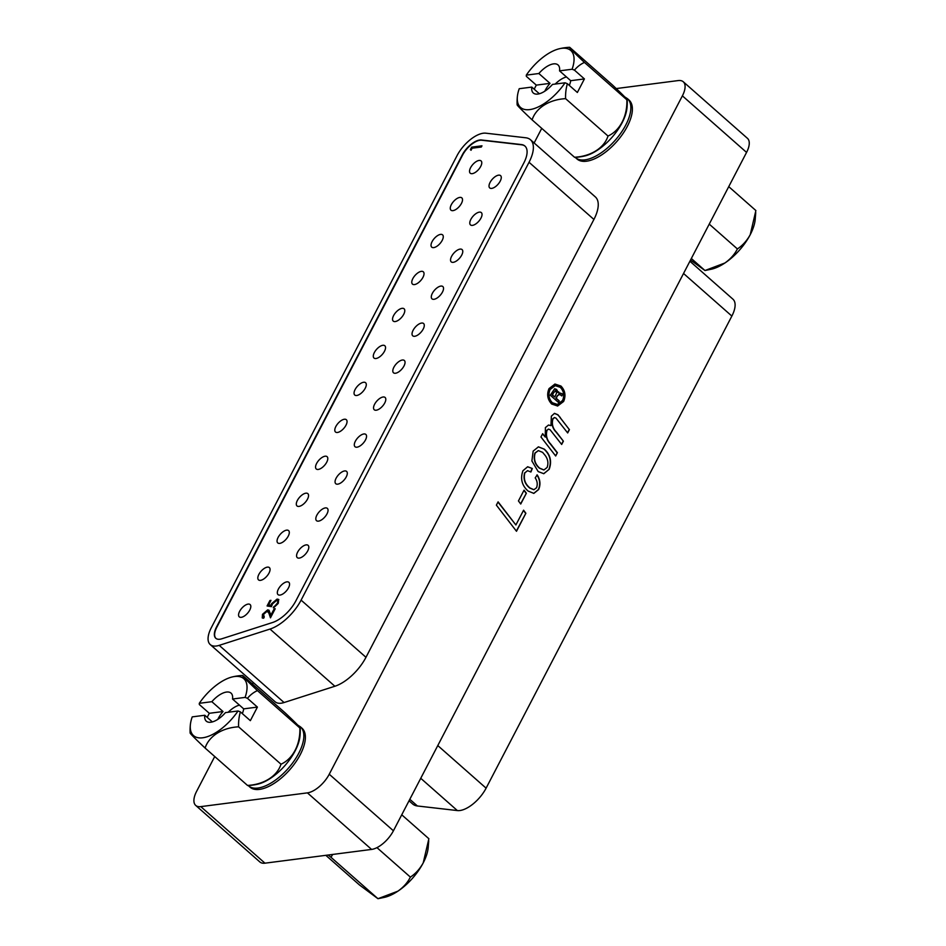<?xml version="1.0" encoding="UTF-8"?>
<svg xmlns="http://www.w3.org/2000/svg" width="946" height="946" viewBox="0 0 946 946"><rect width="100%" height="100%" fill="white"/><g stroke="black" fill="none" stroke-linecap="round" stroke-linejoin="round"><path stroke-width="1.42" d="M363.867 433.966A8.195 3.819 -48.6 0 0 356.335 439.618A8.195 3.819 -48.6 0 0 355.01 446.725A8.195 3.819 -48.6 0 0 356.985 447.198A8.195 3.819 -48.6 0 0 364.517 441.546A8.195 3.819 -48.6 0 0 365.842 434.439A8.195 3.819 -48.6 0 0 363.867 433.966M267.091 611.081L263.508 614.25L264.253 617.04L263.638 618.235L262.243 617.904L262.491 614.321L267.635 609.886L268.924 610.182L270.899 615.113L274.139 608.893L275.191 608.751L270.461 617.833L268.912 613.197L267.091 611.081L268.286 611.624M263.638 616.958L264.253 617.04M525.042 146.169A25.223 11.742 -48.6 0 0 521.66 144.809L481.715 140.233A16.815 7.828 -48.6 0 0 462.547 155.168L216.8 627.257A16.815 7.828 -48.6 0 0 215.948 638.396M248.136 604.092A8.195 3.819 -48.6 0 0 240.603 609.744A8.195 3.819 -48.6 0 0 239.279 616.863A8.195 3.819 -48.6 0 0 241.254 617.324A8.195 3.819 -48.6 0 0 248.786 611.672A8.195 3.819 -48.6 0 0 250.111 604.565A8.195 3.819 -48.6 0 0 248.136 604.092M286.886 581.849A8.195 3.819 -48.6 0 0 279.354 587.501A8.195 3.819 -48.6 0 0 278.029 594.62A8.195 3.819 -48.6 0 0 280.004 595.081A8.195 3.819 -48.6 0 0 287.537 589.429A8.195 3.819 -48.6 0 0 288.861 582.322A8.195 3.819 -48.6 0 0 286.886 581.849M267.387 567.127A8.195 3.819 -48.6 0 0 259.854 572.779A8.195 3.819 -48.6 0 0 258.518 579.886A8.195 3.819 -48.6 0 0 260.493 580.347A8.195 3.819 -48.6 0 0 268.025 574.707A8.195 3.819 -48.6 0 0 269.362 567.588A8.195 3.819 -48.6 0 0 267.387 567.127M286.626 530.15A8.195 3.819 -48.6 0 0 279.094 535.803A8.195 3.819 -48.6 0 0 277.769 542.921A8.195 3.819 -48.6 0 0 279.744 543.382A8.195 3.819 -48.6 0 0 287.277 537.73A8.195 3.819 -48.6 0 0 288.601 530.623A8.195 3.819 -48.6 0 0 286.626 530.15M305.877 493.185A8.195 3.819 -48.6 0 0 298.345 498.838A8.195 3.819 -48.6 0 0 297.009 505.944A8.195 3.819 -48.6 0 0 298.983 506.406A8.195 3.819 -48.6 0 0 306.516 500.765A8.195 3.819 -48.6 0 0 307.852 493.646A8.195 3.819 -48.6 0 0 305.877 493.185M325.117 456.209A8.195 3.819 -48.6 0 0 317.584 461.861A8.195 3.819 -48.6 0 0 316.26 468.968A8.195 3.819 -48.6 0 0 318.234 469.441A8.195 3.819 -48.6 0 0 325.767 463.788A8.195 3.819 -48.6 0 0 327.103 456.682A8.195 3.819 -48.6 0 0 325.117 456.209M344.368 419.244A8.195 3.819 -48.6 0 0 336.835 424.884A8.195 3.819 -48.6 0 0 335.499 432.003A8.195 3.819 -48.6 0 0 337.486 432.464A8.195 3.819 -48.6 0 0 345.018 426.812A8.195 3.819 -48.6 0 0 346.342 419.705A8.195 3.819 -48.6 0 0 344.368 419.244M363.619 382.267A8.195 3.819 -48.6 0 0 356.086 387.919A8.195 3.819 -48.6 0 0 354.75 395.026A8.195 3.819 -48.6 0 0 356.725 395.499A8.195 3.819 -48.6 0 0 364.257 389.847A8.195 3.819 -48.6 0 0 365.594 382.728A8.195 3.819 -48.6 0 0 363.619 382.267M382.858 345.29A8.195 3.819 -48.6 0 0 375.326 350.942A8.195 3.819 -48.6 0 0 374.001 358.061A8.195 3.819 -48.6 0 0 375.976 358.522A8.195 3.819 -48.6 0 0 383.508 352.87A8.195 3.819 -48.6 0 0 384.833 345.763A8.195 3.819 -48.6 0 0 382.858 345.29M402.109 308.325A8.195 3.819 -48.6 0 0 394.577 313.977A8.195 3.819 -48.6 0 0 393.24 321.084A8.195 3.819 -48.6 0 0 395.215 321.557A8.195 3.819 -48.6 0 0 402.748 315.905A8.195 3.819 -48.6 0 0 404.084 308.786A8.195 3.819 -48.6 0 0 402.109 308.325M421.348 271.348A8.195 3.819 -48.6 0 0 413.816 277.001A8.195 3.819 -48.6 0 0 412.491 284.119A8.195 3.819 -48.6 0 0 414.466 284.58A8.195 3.819 -48.6 0 0 421.999 278.928A8.195 3.819 -48.6 0 0 423.323 271.821A8.195 3.819 -48.6 0 0 421.348 271.348M440.6 234.383A8.195 3.819 -48.6 0 0 433.067 240.036A8.195 3.819 -48.6 0 0 431.731 247.143A8.195 3.819 -48.6 0 0 433.717 247.616A8.195 3.819 -48.6 0 0 441.238 241.963A8.195 3.819 -48.6 0 0 442.574 234.845A8.195 3.819 -48.6 0 0 440.6 234.383M459.839 197.407A8.195 3.819 -48.6 0 0 452.306 203.059A8.195 3.819 -48.6 0 0 450.982 210.178A8.195 3.819 -48.6 0 0 452.957 210.639A8.195 3.819 -48.6 0 0 460.489 204.986A8.195 3.819 -48.6 0 0 461.825 197.88A8.195 3.819 -48.6 0 0 459.839 197.407M479.09 160.442A8.195 3.819 -48.6 0 0 471.557 166.094A8.195 3.819 -48.6 0 0 470.233 173.201A8.195 3.819 -48.6 0 0 472.208 173.662A8.195 3.819 -48.6 0 0 479.74 168.021A8.195 3.819 -48.6 0 0 481.065 160.903A8.195 3.819 -48.6 0 0 479.09 160.442M306.137 544.884A8.195 3.819 -48.6 0 0 298.605 550.537A8.195 3.819 -48.6 0 0 297.269 557.643A8.195 3.819 -48.6 0 0 299.243 558.105A8.195 3.819 -48.6 0 0 306.776 552.464A8.195 3.819 -48.6 0 0 308.112 545.345A8.195 3.819 -48.6 0 0 306.137 544.884M325.377 507.907A8.195 3.819 -48.6 0 0 317.844 513.56A8.195 3.819 -48.6 0 0 316.52 520.678A8.195 3.819 -48.6 0 0 318.495 521.14A8.195 3.819 -48.6 0 0 326.027 515.487A8.195 3.819 -48.6 0 0 327.351 508.38A8.195 3.819 -48.6 0 0 325.377 507.907M344.628 470.942A8.195 3.819 -48.6 0 0 337.095 476.595A8.195 3.819 -48.6 0 0 335.759 483.702A8.195 3.819 -48.6 0 0 337.734 484.163A8.195 3.819 -48.6 0 0 345.266 478.522A8.195 3.819 -48.6 0 0 346.603 471.404A8.195 3.819 -48.6 0 0 344.628 470.942M383.118 397.001A8.195 3.819 -48.6 0 0 375.586 402.641A8.195 3.819 -48.6 0 0 374.249 409.76A8.195 3.819 -48.6 0 0 376.236 410.221A8.195 3.819 -48.6 0 0 383.769 404.569A8.195 3.819 -48.6 0 0 385.093 397.462A8.195 3.819 -48.6 0 0 383.118 397.001M402.369 360.024A8.195 3.819 -48.6 0 0 394.837 365.676A8.195 3.819 -48.6 0 0 393.501 372.783A8.195 3.819 -48.6 0 0 395.475 373.256A8.195 3.819 -48.6 0 0 403.008 367.604A8.195 3.819 -48.6 0 0 404.344 360.485A8.195 3.819 -48.6 0 0 402.369 360.024M421.609 323.059A8.195 3.819 -48.6 0 0 414.076 328.7A8.195 3.819 -48.6 0 0 412.752 335.818A8.195 3.819 -48.6 0 0 414.726 336.279A8.195 3.819 -48.6 0 0 422.259 330.627A8.195 3.819 -48.6 0 0 423.583 323.52A8.195 3.819 -48.6 0 0 421.609 323.059M440.86 286.082A8.195 3.819 -48.6 0 0 433.327 291.735A8.195 3.819 -48.6 0 0 431.991 298.841A8.195 3.819 -48.6 0 0 433.966 299.314A8.195 3.819 -48.6 0 0 441.498 293.662A8.195 3.819 -48.6 0 0 442.834 286.543A8.195 3.819 -48.6 0 0 440.86 286.082M460.099 249.105A8.195 3.819 -48.6 0 0 452.566 254.758A8.195 3.819 -48.6 0 0 451.242 261.876A8.195 3.819 -48.6 0 0 453.217 262.338A8.195 3.819 -48.6 0 0 460.749 256.685A8.195 3.819 -48.6 0 0 462.074 249.578A8.195 3.819 -48.6 0 0 460.099 249.105M479.35 212.141A8.195 3.819 -48.6 0 0 471.818 217.793A8.195 3.819 -48.6 0 0 470.481 224.9A8.195 3.819 -48.6 0 0 472.456 225.373A8.195 3.819 -48.6 0 0 479.989 219.72A8.195 3.819 -48.6 0 0 481.325 212.602A8.195 3.819 -48.6 0 0 479.35 212.141M498.589 175.164A8.195 3.819 -48.6 0 0 491.057 180.816A8.195 3.819 -48.6 0 0 489.732 187.935A8.195 3.819 -48.6 0 0 491.707 188.396A8.195 3.819 -48.6 0 0 499.24 182.744A8.195 3.819 -48.6 0 0 500.576 175.637A8.195 3.819 -48.6 0 0 498.589 175.164M472.113 148.203L471.037 150.272L470.387 149.622L471.687 147.138L481.975 145.814L481.348 147.02L472.113 148.203M271.49 606.67L267.079 605.96L269.941 600.485L270.982 600.343L268.617 604.896L270.934 605.263L271.561 603.714L277.095 599.078L278.621 599.433L278.29 603.276L273.276 607.722L277.273 603.335C278.207 601.278 277.935 600.261 276.433 600.284L272.495 603.796L271.49 606.67M278.018 600.994L276.433 600.284M268.617 604.896L271.502 605.759L272.117 604.21L277.663 599.575L277.095 599.078M277.663 599.575L278.857 599.705M272.578 622.503A25.223 11.742 -48.6 0 0 295.897 600.805L523.836 162.949A25.223 11.742 -48.6 0 0 524.912 146.039A25.223 11.742 -48.6 0 0 521.376 144.561L481.431 139.984A16.815 7.828 -48.6 0 0 462.275 154.919L216.516 627.009A16.815 7.828 -48.6 0 0 215.806 638.278A16.815 7.828 -48.6 0 0 219.85 639.236A16.815 7.828 -48.6 0 0 221.766 638.798L272.578 622.503M262.562 618.116L262.491 614.321M263.047 614.805L268.191 610.383L267.635 609.886M267.836 606.09L270.497 600.97L269.941 600.485M270.698 617.371L268.912 613.197M269.48 613.694L267.647 611.565M268.191 610.383L269.184 610.489M471.061 150.225L470.387 149.622M274.293 607.332L273.902 606.528M274.139 608.893L274.695 609.378L271.455 615.598L270.899 615.113M274.458 607.013L277.828 603.832L277.273 603.335M277.828 603.832C278.763 601.774 278.491 600.757 277.001 600.781M470.954 150.118L472.243 147.635L471.687 147.138M472.243 147.635L481.656 146.417M485.818 133.185A25.223 11.742 -48.6 0 0 457.072 155.593L211.313 627.683A25.223 11.742 -48.6 0 0 210.249 644.581A25.223 11.742 -48.6 0 0 216.327 646.012A25.223 11.742 -48.6 0 0 219.2 645.361L270 629.066A33.618 15.668 -48.6 0 0 301.1 600.131L529.039 162.274A33.618 15.668 -48.6 0 0 530.47 139.736A33.618 15.668 -48.6 0 0 525.751 137.773L485.818 133.185M530.47 139.736L595.33 196.91A33.618 15.668 131.4 0 1 593.911 219.448L365.972 657.304A33.618 15.668 131.4 0 1 334.872 686.252L284.06 702.535A25.223 11.742 131.4 0 1 281.199 703.197A25.223 11.742 131.4 0 1 275.109 701.766L210.249 644.581M239.456 705.137A18.281 8.514 -48.6 0 0 233.355 707.975A18.281 8.514 -48.6 0 0 228.211 712.243M328.156 855.03L330.982 857.289L332.649 854.451M376.957 847.64L410.387 877.108C415.566 873.69 419.847 868.948 423.217 862.882L428.869 838.724L401.743 814.802M410.387 877.108C407.62 882.571 403.457 887.253 397.888 891.179L377.962 898.7L359.445 884.948L325.838 855.326M428.727 840.746L428.219 847.32A39.294 18.305 -48.6 0 1 423.217 862.882A39.294 18.305 -48.6 0 1 397.888 891.179A39.294 18.305 -48.6 0 1 384.029 897.447L377.962 898.7L330.982 857.289M566.465 76.969A18.281 8.514 -48.6 0 0 560.363 79.807A18.281 8.514 -48.6 0 0 555.207 84.064M709.228 224.107L737.395 248.94C742.575 245.511 746.855 240.769 750.225 234.703L755.878 210.544L728.739 186.634M737.395 248.94C734.628 254.391 730.466 259.074 724.896 263L704.971 270.521L691.337 258.506M755.736 212.566L755.227 219.141A39.294 18.305 -48.6 0 1 750.225 234.703A39.294 18.305 -48.6 0 1 724.896 263A39.294 18.305 -48.6 0 1 711.037 269.279L704.971 270.521L690.533 260.044M584.451 62.424L626.867 99.803A39.046 1.218 42.3 0 0 627.21 99.862A39.046 1.218 42.3 0 0 612.239 84.797L569.823 47.418A39.046 1.218 42.3 0 0 569.527 47.3A39.046 1.218 42.3 0 0 584.451 62.424A39.046 30.509 82.7 0 0 574.447 70.134A54.454 22.598 27.5 0 0 572.105 69.235L559.535 70.855A18.707 8.715 -48.6 0 0 558.034 64.943A18.707 8.715 -48.6 0 0 538.865 73.516L526.295 75.136A37.97 17.69 131.4 0 1 559.228 48.778A37.97 17.69 131.4 0 1 561.617 48.329A37.97 17.69 131.4 0 1 572.105 69.235M627.21 99.862A55.093 55.093 0 0 1 626.926 108.447A37.97 17.69 131.4 0 1 585.113 155.889A55.093 55.093 0 0 1 574.813 157.367A39.046 1.218 -137.7 0 1 574.518 157.249A39.046 29.291 -175.3 0 0 608.006 136.035A39.046 30.509 82.7 0 0 626.867 99.803M608.006 136.035L565.59 98.656A39.046 30.509 82.7 0 1 567.387 83.709L577.356 92.483L584.415 78.92L574.447 70.134M538.865 73.516L550.016 83.354L536.299 85.128L526.343 76.342A54.454 22.598 27.5 0 1 526.295 75.136M584.415 78.92L570.698 80.694L559.535 70.855M565.59 98.656A39.046 29.291 -175.3 0 0 532.113 119.87L574.518 157.249M536.299 85.128L534.183 89.196M569.315 85.4A18.707 8.715 -48.6 0 0 570.698 80.694M565.046 82.799A37.97 17.69 131.4 0 1 529.713 109.606A37.97 17.69 131.4 0 1 517.415 96.208A37.97 17.69 131.4 0 1 519.224 88.711L531.794 87.091A18.707 8.715 -48.6 0 0 533.296 93.004A18.707 8.715 -48.6 0 0 552.476 84.419L565.046 82.799A54.454 22.598 -152.5 0 1 567.387 83.709M550.016 83.354A18.707 8.715 -48.6 0 0 545.251 90.296A18.707 8.715 -48.6 0 0 544.813 91.194M532.113 119.87A39.046 1.218 -137.7 0 1 517.131 104.805A55.093 55.093 0 0 1 517.415 96.208M539.362 93.749L531.794 87.091M689.906 261.25L732.925 299.173A25.223 11.742 131.4 0 1 731.861 316.07L486.102 788.16A25.223 11.742 131.4 0 1 459.898 810.533A25.223 11.742 131.4 0 1 457.356 810.568L417.411 805.98A33.618 15.668 131.4 0 1 412.704 804.017L409.039 800.789M300.213 728.042A55.093 55.093 0 0 1 299.917 736.627A37.97 17.69 131.4 0 1 258.116 784.068A55.093 55.093 0 0 1 247.817 785.547A39.046 1.218 -137.7 0 1 247.509 785.428A39.046 29.291 -175.3 0 0 280.997 764.214A39.046 30.509 82.7 0 0 299.858 727.982A39.046 1.218 42.3 0 0 300.213 728.042A39.046 1.218 42.3 0 0 285.231 712.965L242.826 675.586A39.046 1.218 42.3 0 0 242.519 675.479A39.046 1.218 42.3 0 0 257.442 690.604L299.858 727.982M257.442 690.604A39.046 30.509 82.7 0 0 247.45 698.314L257.407 707.1L250.347 720.663L240.379 711.877A39.046 30.509 82.7 0 0 238.593 726.824A39.046 29.291 -175.3 0 0 205.105 748.05L247.509 785.428M205.105 748.05A39.046 1.218 -137.7 0 1 190.122 732.973A55.093 55.093 0 0 1 190.406 724.388A37.97 17.69 131.4 0 1 192.227 716.879L204.797 715.259A18.707 8.715 -48.6 0 0 206.299 721.171A18.707 8.715 -48.6 0 0 225.467 712.598L238.037 710.978A37.97 17.69 131.4 0 1 202.716 737.785A37.97 17.69 131.4 0 1 190.406 724.388M238.593 726.824L280.997 764.214M209.303 713.296L199.334 704.522A54.454 22.598 27.5 0 1 199.287 703.316A37.97 17.69 131.4 0 1 232.219 676.958A37.97 17.69 131.4 0 1 234.608 676.508A37.97 17.69 131.4 0 1 245.097 697.403L232.527 699.023A18.707 8.715 -48.6 0 0 231.025 693.111A18.707 8.715 -48.6 0 0 211.857 701.696L223.02 711.534L209.303 713.296L207.174 717.364M240.379 711.877A54.454 22.598 -152.5 0 0 238.037 710.978M212.353 721.928L204.797 715.259M223.02 711.534A18.707 8.715 -48.6 0 0 218.254 718.475A18.707 8.715 -48.6 0 0 217.805 719.374M211.857 701.696L199.287 703.316M257.407 707.1L243.69 708.861L232.527 699.023M242.306 713.58A18.707 8.715 -48.6 0 0 243.69 708.861M245.097 697.403A54.454 22.598 27.5 0 1 247.45 698.314M300.308 754.541A39.294 18.305 -48.6 0 0 301.987 728.207L300.45 726.847A39.294 18.305 131.4 0 1 298.782 753.193A39.294 18.305 131.4 0 1 248.479 785.807L250.016 787.167A39.294 18.305 -48.6 0 0 300.308 754.541M541.739 128.36L534.135 142.964M253.268 682.504L252.452 684.076M214.73 756.528L196.614 791.341A21.013 9.791 -48.6 0 0 195.716 805.424A21.013 9.791 -48.6 0 0 200.789 806.619L307.415 792.866A21.013 9.791 -48.6 0 0 329.243 774.23L682.385 95.853A21.013 9.791 -48.6 0 0 683.272 81.77A21.013 9.791 -48.6 0 0 678.211 80.576L616.224 88.569M627.316 126.374A39.294 18.305 -48.6 0 0 628.984 100.028L627.458 98.68A39.294 18.305 131.4 0 1 625.779 125.014A39.294 18.305 131.4 0 1 575.487 157.639L577.013 158.987A39.294 18.305 -48.6 0 0 627.316 126.374M683.272 81.77L747.446 138.329A21.013 9.791 131.4 0 1 746.56 152.412L682.385 95.853M557.395 452.708L555.68 455.996L540.946 436.969L542.661 433.682L545.286 437.076L545.404 427.58L548.503 425.05L550.962 425.605L551.341 416.169L554.51 413.355L557.951 414.762L569.397 429.65L567.683 432.949L555.988 418.12L554.486 417.553L552.961 418.877C551.565 423.926 552.712 428.337 556.402 432.086L563.39 441.179L561.676 444.466L550.052 429.709L548.479 429.117L547.036 430.241C545.665 435.432 546.835 439.961 550.537 443.863L557.395 452.708L555.527 455.806M536.571 487.722C537.766 484.293 537.316 481.017 535.2 477.884L537.186 474.904C540.272 479.669 540.757 484.541 538.641 489.543L533.851 493.386L528.093 491.057C521.849 485.487 520.134 478.711 522.949 470.718L527.667 466.756L532.314 468.507L530.919 472.007L527.584 470.682L524.853 472.858C523.363 478.995 525.065 484.033 529.985 487.994L533.934 489.709L536.571 487.722M525.87 513.264L516.492 531.274L496.378 505.14L498.093 501.853L515.889 524.959L523.576 510.201L525.87 513.264L516.339 531.084M329.243 774.23L393.418 830.789L746.56 152.412M526.366 493.209L520.738 504.017L518.443 500.942L524.072 490.146L526.366 493.209L520.596 503.828M549.2 469.275L543.808 473.698L538.179 471.581L531.889 460.962L533.154 451.112L538.428 446.855L544.352 449.173C550.371 454.683 551.991 461.388 549.2 469.275L543.678 473.721M549.035 388.593L554.959 384.052L560.978 386.051C565.152 390.521 566.027 395.653 563.627 401.459L557.632 406.011L551.672 404.025C547.498 399.543 546.611 394.399 549.035 388.593M393.418 830.789A21.013 9.791 131.4 0 1 371.589 849.425L307.415 792.866M200.789 806.619L264.963 863.178A21.013 9.791 131.4 0 1 259.89 861.983L195.716 805.424M264.963 863.178L371.589 849.425M497.974 502.078L515.889 524.959M554.38 413.378L557.691 414.797L560.233 417.434M559.973 417.47L569.397 429.65M569.137 429.685L567.529 432.76M538.298 446.867L544.352 449.173M536.926 474.939C540.012 479.693 540.497 484.577 538.38 489.579L538.641 489.543M538.38 489.579L533.721 493.398M523.954 490.371L526.106 493.244M554.356 417.576L552.701 418.901C551.305 423.962 552.452 428.361 556.142 432.121L563.39 441.179M548.373 425.073L550.962 425.605M542.543 433.895L545.286 437.076M554.829 384.076L560.978 386.051M527.454 470.706L524.853 472.858M524.592 472.894C523.103 479.019 524.805 484.068 529.725 488.03L529.985 487.994M560.718 386.074C564.892 390.556 565.767 395.688 563.367 401.494L563.627 401.459M523.457 510.426L525.609 513.3M529.725 488.03L533.804 489.732M544.104 449.208C550.111 454.719 551.731 461.423 548.94 469.311M563.367 401.494L557.501 406.035M548.349 429.129L547.036 430.241M546.776 430.276C545.404 435.456 546.575 439.996 550.276 443.899L557.135 452.744M527.537 466.78L532.314 468.507M563.13 441.203L561.534 444.289M532.054 468.542L530.73 471.853M555.089 385.661L549.851 389.551C547.769 394.517 548.514 398.916 552.086 402.76L557.265 404.45M538.227 450.639L534.904 453.087C533.248 459.094 534.738 464.119 539.362 468.152L543.808 469.961M560.316 387.352L555.219 385.649L550.111 389.516C548.03 394.482 548.775 398.893 552.346 402.724L557.395 404.439L562.563 400.489C564.62 395.546 563.863 391.171 560.316 387.352M545.357 455.665L542.614 452.365L538.357 450.615L535.164 453.051C533.509 459.058 534.998 464.084 539.622 468.128L543.938 469.949L547.119 467.466C548.562 463.327 547.982 459.389 545.357 455.665M554.545 388.759L557.324 390.603L557.549 392.247L562.835 393.985L561.829 395.936L559.76 394.423L557.596 395.57L556.213 398.242L559.24 400.915L558.447 402.428L550.265 395.215L554.675 388.735L556.603 389.445L557.809 392.212L558.66 391.833M559.76 394.423L558.731 394.08M557.549 392.247L561.191 393.489M559.5 394.458L557.336 395.605L555.952 398.278L559.24 400.915M558.98 400.95L558.282 402.275M560.931 393.524L562.835 393.985M562.574 394.021L561.64 395.83M555.054 390.864L556.094 391.206L553.859 392.283L552.476 394.955L554.782 396.989L556.745 392.673L556.094 391.206M555.834 391.242L553.599 392.318L552.216 394.99L554.782 396.989M529.039 162.274L593.911 219.448M270 629.066L334.872 686.252M219.2 645.361L284.06 702.535M301.1 600.131L365.972 657.304M486.102 788.16L437.785 745.566M417.411 805.98L409.819 799.287M457.356 810.568L420.745 778.298M731.861 316.07L683.532 273.477M569.527 47.3A55.093 55.093 0 0 0 559.228 48.778M242.519 675.479A55.093 55.093 0 0 0 232.219 676.958M300.45 726.847L297.6 724.991M627.458 98.68L624.608 96.811"/></g></svg>
